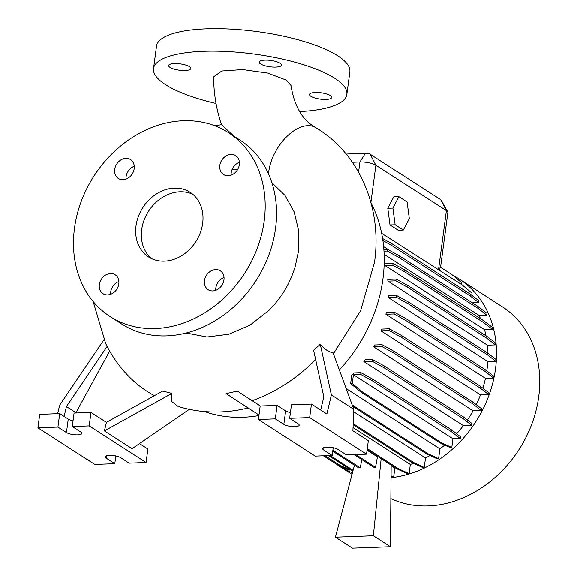 <?xml version="1.0" encoding="UTF-8"?>
<svg xmlns="http://www.w3.org/2000/svg" width="577" height="577" viewBox="0 0 577 577"><rect width="100%" height="100%" fill="white"/><g stroke="black" fill="none" stroke-linecap="round" stroke-linejoin="round"><path stroke-width="0.87" d="M268.543 173.98A38.421 21.976 -59 0 1 286.675 136.713A38.421 21.976 -59 0 1 315.569 127.575L314.4 126.853C301.966 119.331 294.169 105.555 291.01 85.526L286.408 80.138L267.634 73.077L242.643 69.593L221.77 71.021L213.627 76.856C213.714 93.496 216.332 109.442 221.489 124.697L234.276 136.41M204.474 280.617A11.23 9.21 -57.2 0 0 208.138 289.69A11.23 9.21 -57.2 0 0 223.955 279.881A11.23 9.21 -57.2 0 0 220.291 270.808A11.23 9.21 -57.2 0 0 204.474 280.617M224.027 277.501A11.23 9.21 -57.2 0 0 215.848 287.937A11.23 9.21 -57.2 0 0 215.776 290.318M99.338 284.598A11.23 9.21 -57.2 0 0 103.002 293.671A11.23 9.21 -57.2 0 0 118.819 283.855A11.23 9.21 -57.2 0 0 115.155 274.782A11.23 9.21 -57.2 0 0 99.338 284.598M118.891 281.475A11.23 9.21 -57.2 0 0 110.712 291.919A11.23 9.21 -57.2 0 0 110.647 294.299M114.708 169.414A11.23 9.21 -57.2 0 0 118.372 178.495A11.23 9.21 -57.2 0 0 134.189 168.679A11.23 9.21 -57.2 0 0 130.525 159.605A11.23 9.21 -57.2 0 0 114.708 169.414M134.261 166.299A11.23 9.21 -57.2 0 0 126.082 176.735A11.23 9.21 -57.2 0 0 126.01 179.122M219.844 165.44A11.23 9.21 -57.2 0 0 223.508 174.514A11.23 9.21 -57.2 0 0 239.325 164.705A11.23 9.21 -57.2 0 0 235.661 155.631A11.23 9.21 -57.2 0 0 219.844 165.44M239.397 162.317A11.23 9.21 -57.2 0 0 231.218 172.761A11.23 9.21 -57.2 0 0 231.146 175.141M185.138 70.524A11.23 3.195 7.6 0 1 173.908 69.081A11.23 3.195 7.6 0 1 168.607 65.569A11.23 3.195 7.6 0 1 174.333 63.571A11.23 3.195 7.6 0 1 185.57 65.021A11.23 3.195 7.6 0 1 190.872 68.533A11.23 3.195 7.6 0 1 185.138 70.524M275.77 67.098A11.23 3.195 7.6 0 1 264.533 65.648A11.23 3.195 7.6 0 1 259.239 62.136A11.23 3.195 7.6 0 1 264.966 60.145A11.23 3.195 7.6 0 1 276.203 61.595A11.23 3.195 7.6 0 1 281.504 65.107A11.23 3.195 7.6 0 1 275.77 67.098M326.048 99.446A11.23 3.195 7.6 0 1 314.811 97.996A11.23 3.195 7.6 0 1 309.51 94.484A11.23 3.195 7.6 0 1 315.237 92.493A11.23 3.195 7.6 0 1 326.474 93.943A11.23 3.195 7.6 0 1 331.775 97.455A11.23 3.195 7.6 0 1 326.048 99.446M186.277 333.016L206.905 336.982L228.752 334.271L250.093 325.075L269.192 310.137C281.331 297.826 289.942 283.531 295.027 267.238L298.439 251.586L298.72 230.98L294.14 211.838L284.995 195.423L271.897 182.765M154.405 395.663A156.403 128.274 122.8 0 1 131.52 379.067C121.826 369.807 113.82 359.154 107.488 347.109L105.721 343.611L93.157 301.519M248.298 407.932C224.244 413.853 200.803 413.334 177.976 406.388L171.513 401.34L171.859 393.391L162.75 391.026L106.413 422.328L104.394 430.889L132.046 448.682L189.278 409.331M366.525 454.142L346.532 454.9L337.999 449.411A8.273 2.351 -172.4 0 0 328.919 447.139A8.273 2.351 -172.4 0 0 322.622 448.589A8.273 2.351 -172.4 0 0 323.647 449.952L332.179 455.441L315.258 456.082L258.381 419.486L275.301 418.844L283.834 424.333A8.273 2.351 -172.4 0 0 294.991 426.627A8.273 2.351 -172.4 0 0 299.211 425.155A8.273 2.351 -172.4 0 0 298.186 423.792L289.654 418.303L309.654 417.546L366.525 454.142L368.328 440.662L352.9 430.738L353.795 409.36L332.929 352.396C329.582 352.605 325.363 349.893 320.271 344.253L313.614 350.311L323.812 396.846L320.697 410.016M258.979 415L226.069 393.608L237.378 391.091L252.221 400.676A156.403 128.274 -57.2 0 0 315.633 359.529M136.006 225.91A38.421 31.511 -57.2 0 0 148.541 256.96A38.421 31.511 -57.2 0 0 202.657 223.386A38.421 31.511 -57.2 0 0 190.121 192.343A38.421 31.511 -57.2 0 0 136.006 225.91M192.841 194.355A38.421 31.511 -57.2 0 0 141.697 229.567A38.421 31.511 -57.2 0 0 151.506 258.597M110.164 316.6L121.538 323.921A109.341 89.68 -57.2 0 0 275.554 228.384A109.341 89.68 -57.2 0 0 239.873 140.016L228.499 132.696A109.341 89.68 -57.2 0 0 74.483 228.24A109.341 89.68 -57.2 0 0 110.164 316.6A109.341 89.68 -57.2 0 0 264.179 221.063A109.341 89.68 -57.2 0 0 228.499 132.696M231.968 169.854L237.58 169.652M339.348 369.915A140.673 115.371 -57.2 0 0 382.926 278.958A140.673 115.371 -57.2 0 0 370.997 202.945M390.853 498.55A111.116 91.13 -57.2 0 0 538.723 396.673A111.116 91.13 -57.2 0 0 502.466 306.877L459.242 279.059A111.116 91.13 -57.2 0 0 452.815 275.359M391.04 477.669A111.116 91.13 -57.2 0 0 495.499 368.854A111.116 91.13 -57.2 0 0 459.242 279.059M77.606 434.849A8.273 2.351 -172.4 0 0 81.833 433.385A8.273 2.351 -172.4 0 0 80.809 432.014L72.276 426.526L89.19 425.884L146.068 462.48L129.147 463.122L120.622 457.633A8.273 2.351 -172.4 0 0 111.534 455.361A8.273 2.351 -172.4 0 0 105.238 456.811A8.273 2.351 -172.4 0 0 106.262 458.174L114.794 463.663L94.801 464.42L37.923 427.824L57.916 427.067L66.449 432.555A8.273 2.351 -172.4 0 0 77.606 434.849M216.029 103.485A97.52 27.732 7.6 0 1 153.525 68.613A97.52 27.732 7.6 0 1 203.27 51.317A97.52 27.732 7.6 0 1 300.848 63.896A97.52 27.732 7.6 0 1 346.856 94.412A97.52 27.732 7.6 0 1 299.658 111.592M153.525 68.613L156.518 46.146A97.52 27.732 7.6 0 1 206.263 28.85A97.52 27.732 7.6 0 1 303.841 41.429A97.52 27.732 7.6 0 1 349.857 71.945L346.856 94.412M486.822 370.867A101.393 83.16 -57.2 0 0 487.06 369.179A101.393 83.16 -57.2 0 0 487.803 361.584L495.845 361.281L496.076 359.514L487.478 352.886L408.372 301.98L396.543 295.467L388.364 295.777A101.393 83.16 122.8 0 1 388.271 297.537L487.803 361.584M487.976 353.268A101.393 83.16 -57.2 0 0 487.486 345.19L495.448 344.887L495.679 343.127L487.075 336.492L407.968 285.593L396.147 279.08L387.751 279.398A101.393 83.16 122.8 0 1 387.946 281.143L487.486 345.19M486.029 335.821A101.393 83.16 -57.2 0 0 484.507 329.633L492.383 329.337L492.614 327.57L484.016 320.942L404.91 270.036L393.081 263.523L384.455 263.855A101.393 83.16 122.8 0 1 384.974 265.586L484.507 329.633M480.547 318.706A101.393 83.16 -57.2 0 0 478.975 315.381L486.75 315.092L486.981 313.325L478.383 306.697L399.27 255.791L387.448 249.278L383.842 249.415M384.116 254.349L478.975 315.381M383.597 246.588L389.778 250.562M440.561 267.281L447.86 212.596A11.821 3.361 -172.4 0 0 447.694 211.874A11.821 3.361 -172.4 0 0 446.396 210.648L375.872 165.267A11.821 3.361 -172.4 0 0 359.925 161.993L352.388 162.281M390.002 224.98L398.209 230.266L403.337 230.072L409.317 218.669L407.088 201.986L398.873 196.699L393.752 196.894L387.773 208.297L390.002 224.98L395.13 224.785L403.337 230.072M335.461 463.54A111.116 91.13 -57.2 0 0 338.98 465.949A111.116 91.13 -57.2 0 0 352.432 472.794M461.535 284.49L461.759 282.831L451.777 274.501L440.107 266.985L439.652 270.411M471.741 295.258L472.022 293.152L462.04 284.814L381.621 233.31M472.361 302.824L478.708 302.579L478.946 300.819L470.342 294.183L391.235 243.285L382.565 238.51M493.566 378.014L493.804 376.254L485.199 369.619L406.093 318.72L394.271 312.207L386.287 312.51A101.393 83.16 122.8 0 1 385.912 314.277L485.445 378.324L493.566 378.014L484.961 371.386L405.855 320.48L394.033 313.967L385.912 314.277M482.834 388.133A101.393 83.16 -57.2 0 0 485.445 378.324M488.683 394.589L488.921 392.829L480.316 386.193L401.21 335.295L389.381 328.782L381.613 329.078A101.393 83.16 122.8 0 1 380.95 330.852L480.482 394.899L488.683 394.589L480.078 387.96L400.972 337.055L389.15 330.542L380.95 330.852M476.263 404.65A101.393 83.16 -57.2 0 0 480.482 394.899M481.341 410.507L481.571 408.74L472.974 402.111L393.867 351.205L382.039 344.693L374.495 344.981A101.393 83.16 122.8 0 1 373.514 346.77L473.053 410.817L481.341 410.507L472.736 403.871L393.629 352.973L381.808 346.46L373.514 346.77M467.406 419.977A101.393 83.16 -57.2 0 0 473.053 410.817M471.755 425.278L471.993 423.518L463.389 416.882L384.282 365.977L372.461 359.471L365.183 359.745A101.393 83.16 122.8 0 1 363.827 361.548L463.367 425.595L471.755 425.278L463.151 418.642L384.044 367.744L372.223 361.231L363.827 361.548M456.587 433.716A101.393 83.16 -57.2 0 0 463.367 425.595M460.222 438.462L460.46 436.702L451.856 430.067L372.749 379.168L360.928 372.655L353.989 372.915A101.393 83.16 122.8 0 1 351.754 375.137L350.636 383.51L352.251 383.453L353.42 374.697L452.952 438.744L460.222 438.462L451.625 431.834L451.856 430.067M452.952 438.744L451.784 447.492L441.333 442.689L362.226 391.783L352.251 383.453M350.636 383.51L360.618 391.848L439.724 442.747L450.175 447.557L451.784 447.492M346.178 388.573L439.905 448.877A101.393 83.16 -57.2 0 0 444.744 445.062M439.905 448.877L438.599 458.628L428.156 453.818L352.172 404.931M352.698 406.367L426.547 453.883L436.991 458.686L438.599 458.628M353.694 411.776L425.494 457.972A101.393 83.16 -57.2 0 0 429.995 455.469M425.494 457.972L424.232 467.428L413.781 462.617L353.203 423.633M353.153 424.701L412.173 462.682L422.624 467.485L424.232 467.428M353.037 427.564L410.326 464.427A101.393 83.16 -57.2 0 0 413.536 463.309M410.326 464.427L409.1 473.63L398.649 468.82L367.26 448.625M367.131 449.634L397.041 468.877L407.492 473.688L409.1 473.63M391.148 465.689L394.863 468.077A101.393 83.16 -57.2 0 0 395.62 467.969M394.863 468.077L393.665 477.042L391.062 475.845M391.055 476.638L393.665 477.042M350.246 469.519L350.181 469.995L339.73 465.185L325.01 455.715M323.401 455.772L338.122 465.25L348.566 470.053L350.181 469.995M367.059 450.183L377.437 456.861L378.195 456.753M333.21 447.702L332.179 455.441M289.654 418.303L291.457 404.823L311.45 404.066L326.87 413.99L331.378 394.928L353.795 409.36M311.45 404.066L309.654 417.546M258.381 419.486L260.184 406.006L277.097 405.364L285.629 410.853A8.273 2.351 -172.4 0 0 290.419 412.562M277.097 405.364L275.301 418.844M252.221 400.676L260.415 405.999M260.328 405.999L237.378 391.091M331.378 394.928L320.271 344.253M75.767 412.981L109.666 351.083M64.112 416.414L66.434 406.583L75.811 412.613M37.923 427.824L39.719 414.344L59.719 413.586L68.252 419.075A8.273 2.351 -172.4 0 0 73.041 420.784M59.719 413.586L57.916 427.067M103.918 339.752L59.647 405.213L57.65 413.666M115.826 455.931L114.794 463.663M139.454 443.59L147.871 449L146.068 462.48M72.276 426.526L74.072 413.045L90.993 412.404L89.19 425.884M90.993 412.404L106.413 422.328M104.394 430.889L171.859 393.391M66.434 406.583L107.142 346.402M346.186 154.052L365.407 153.323A3.541 1.01 7.6 0 1 370.189 154.304L440.713 199.685A3.541 1.01 7.6 0 1 441.109 200.053L447.694 211.874M204.583 411.567A140.673 115.371 -57.2 0 0 258.907 415.548M463.151 418.642L463.389 416.882M384.044 367.744L384.282 365.977M372.223 361.231L372.461 359.471M495.845 361.281L487.24 354.646L408.134 303.747L396.312 297.234L388.271 297.537M487.24 354.646L487.478 352.886M408.134 303.747L408.372 301.98M396.312 297.234L396.543 295.467M478.708 302.579L470.111 295.951L391.004 245.045L382.876 240.573M470.111 295.951L470.342 294.183M391.004 245.045L391.235 243.285M381.145 458.65L373.355 535.737L390.42 546.715L391.156 465.091M390.42 546.715L352.475 548.15L335.417 537.173L354.444 465.17M332.879 450.197L360.264 467.817L358.656 467.882L332.741 451.207M360.264 467.817L361.779 459.537M355.735 454.553L375.526 467.291L373.918 467.348L354.127 454.611M375.526 467.291L377.437 456.861M335.417 537.173L373.355 535.737M426.547 453.883L428.156 453.818M472.736 403.871L472.974 402.111M393.629 352.973L393.867 351.205M381.808 346.46L382.039 344.693M495.448 344.887L486.844 338.259L407.737 287.353L395.909 280.84L387.946 281.143M486.844 338.259L487.075 336.492M407.737 287.353L407.968 285.593M395.909 280.84L396.147 279.08M439.724 442.747L441.333 442.689M360.618 391.848L362.226 391.783M451.625 431.834L372.518 380.928L360.69 374.423L353.42 374.697M360.69 374.423L360.928 372.655M372.518 380.928L372.749 379.168M480.078 387.96L480.316 386.193M400.972 337.055L401.21 335.295M389.15 330.542L389.381 328.782M492.383 329.337L483.778 322.702L404.672 271.803L392.85 265.29L384.974 265.586M483.778 322.702L484.016 320.942M404.672 271.803L404.91 270.036M392.85 265.29L393.081 263.523M338.122 465.25L339.73 465.185M397.041 468.877L398.649 468.82M484.961 371.386L485.199 369.619M405.855 320.48L406.093 318.72M394.033 313.967L394.271 312.207M486.75 315.092L478.145 308.457L399.039 257.558L387.21 251.045L383.957 251.168M478.145 308.457L478.383 306.697M399.039 257.558L399.27 255.791M387.21 251.045L387.448 249.278M352.9 471.005L328.58 455.578M353.102 470.262L330.188 455.52M351.696 470.457L353.066 470.399M412.173 462.682L413.781 462.617M398.873 196.699L392.901 208.102L387.773 208.297M392.901 208.102L395.13 224.785M440.713 199.685L446.396 210.648L438.52 269.683M370.189 154.304L375.872 165.267L370.896 202.556M365.407 153.323L359.925 161.993L358.569 172.198M323.971 447.536L323.647 449.952M285.629 410.853L283.834 424.333M68.252 419.075L66.449 432.555M106.586 455.758L106.262 458.174M333.419 353.73L360.596 310.714L374.487 262.398C382.342 208.845 359.961 153.691 315.569 127.575M352.02 474.337L338.98 465.949M214.94 125.829L221.481 124.668"/></g></svg>
